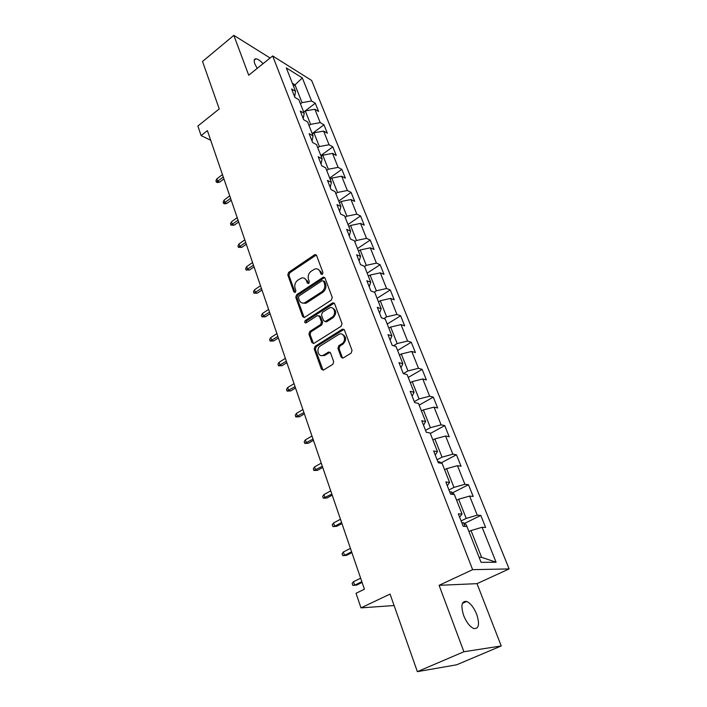 <?xml version="1.0" encoding="UTF-8"?>
<svg xmlns="http://www.w3.org/2000/svg" width="707" height="707" viewBox="0 0 707 707"><rect width="100%" height="100%" fill="white"/><g stroke="black" fill="none" stroke-linecap="round" stroke-linejoin="round"><path stroke-width="1.06" d="M322.348 274.378L322.958 272.557L316.559 255.421L314.5 254.812L288.642 272.363L287.793 274.908L293.865 291.929L295.27 292.389L295.871 290.595L295.075 288.368C294.236 285.062 295.146 282.323 297.815 280.158L301.482 278.001C303.807 277.524 305.468 278.443 306.467 280.767L307.28 282.994L308.712 283.454L309.312 281.642L308.499 279.415C307.633 276.092 308.552 273.335 311.266 271.135L315.048 268.934C317.381 268.474 319.051 269.394 320.059 271.7L320.89 273.927L322.348 274.378M476.686 614.286C473.867 607.507 470.526 603.221 466.664 601.445C461.591 600.826 460.593 605.519 463.668 615.532C466.47 622.354 469.81 626.676 473.681 628.505C478.869 629.08 479.867 624.343 476.686 614.286M263.066 63.683C260.256 60.652 257.896 59.026 255.978 58.796C254.06 58.849 253.689 60.581 254.882 63.992L257.18 68.42M341.136 357.106L343.187 357.981L351.132 353.111L352.042 350.416L344.415 330.01L342.488 329.135L315.092 346.324L314.208 348.958L321.429 369.204L323.435 370.079L332.811 364.344L333.704 361.666L330.531 352.926L328.569 352.051L323.364 355.232C318.344 357.857 315.596 348.631 320.527 345.829L339.042 334.278C344.106 331.777 346.845 340.977 341.835 343.796L338.812 345.679L337.919 348.357L341.136 357.106L342.745 358.122M270.109 58.009L233.831 35.35L202.529 61.474L219.241 108.94L197.88 126.014L201.133 135.603L207.398 130.636L364.423 589.223L356.036 593.279L360.977 607.879L394.091 605.528M463.889 651.757L501.236 645.959L477.013 583.655L439.1 585.316L463.889 651.757L417.369 671.65L390.061 594.083L360.977 607.879M439.1 585.316L472.638 569.656L272.663 55.95L311.646 80.474L509.12 568.923L472.638 569.656M233.831 35.35L248.714 75.225L272.663 55.95M331.362 300.068L332.246 297.426L324.981 277.975L323.355 277.109L296.64 294.731L295.782 297.311L302.676 316.621L304.39 317.496L331.362 300.068M334.588 303.683L342.02 323.603L341.127 326.272L313.802 343.478L311.937 342.603L308.906 334.093L309.781 331.477L320.589 324.575L321.473 321.95L319.431 316.338L317.337 315.622L305.937 322.94C304.496 322.754 304.293 321.941 305.318 320.51L332.458 302.985L334.588 303.683M501.236 645.959L456.704 664.783L417.369 671.65M480.795 515.43L477.26 515.173L469.616 496.075L473.169 496.438L468.467 484.719L464.906 484.286L457.456 465.666L461.035 466.205L456.448 454.778L452.86 454.177L445.596 436.033L449.201 436.732L444.73 425.596L441.115 424.827L434.036 407.135L437.66 407.992L433.294 397.122L429.662 396.212L422.759 378.943L426.401 379.951L422.141 369.354L418.5 368.294L411.757 351.45L415.416 352.59L411.262 342.241L407.594 341.048L401.019 324.61L404.696 325.883L400.639 315.782L396.954 314.456L390.538 298.407L394.223 299.812L390.264 289.95L386.57 288.491L380.304 272.822L383.998 274.343L380.127 264.71L376.424 263.137L370.3 247.83L374.012 249.465L370.229 240.053L366.518 238.365L360.535 223.403L364.246 225.162L360.552 215.953L356.832 214.159L350.981 199.542L354.711 201.398L351.096 192.401L347.367 190.501L341.649 176.211L345.378 178.164L341.852 169.371L338.114 167.373L332.52 153.401L336.258 155.443L332.803 146.844L329.064 144.758L323.594 131.087L327.332 133.225L323.956 124.803L320.218 122.629L314.862 109.258L318.61 111.476L315.295 103.24L311.557 100.986L302.322 77.92L286.317 67.916L295.553 91.353L291.602 88.976L294.916 97.416L298.858 99.758L304.213 113.35L300.272 111.061L303.657 119.695L307.598 121.949L313.077 135.85L309.136 133.65L312.6 142.478L316.542 144.635L322.145 158.863L318.203 156.76L321.747 165.792L325.688 167.851L331.415 182.406L327.482 180.4L331.106 189.644L335.038 191.606L340.907 206.497L336.974 204.597L340.686 214.062L344.618 215.909L350.619 231.154L346.695 229.377L350.495 239.054L354.419 240.795L360.57 256.402L356.646 254.741L360.543 264.665L364.459 266.274L370.751 282.261L366.845 280.723L370.839 290.886L374.737 292.38L381.188 308.756L377.291 307.351L381.382 317.77L385.271 319.122L391.89 335.913L388.002 334.641L392.191 345.316L396.07 346.536L402.849 363.743L398.978 362.62L403.273 373.57L407.144 374.639L414.09 392.288L410.237 391.316L414.647 402.548L418.491 403.458L425.623 421.558L421.787 420.753L426.312 432.277L430.139 433.02L437.456 451.596L433.647 450.96L438.287 462.793L442.087 463.359L449.599 482.43L445.817 481.971L450.58 494.122L454.362 494.511L462.078 514.086L458.313 513.821L463.209 526.3L466.956 526.494L481.078 562.339L496.084 562.224L482.103 527.272L485.621 527.457L480.795 515.43L464.508 523.445M456.625 500.247L458.649 499.222L466.222 518.408L461.105 520.944M466.222 518.408L477.26 515.173M458.649 499.222L469.616 496.075M462.078 514.086L459.612 517.144M444.597 469.731L446.585 468.688L453.974 487.388L448.945 489.96M453.974 487.388L464.906 484.286M446.585 468.688L457.456 465.666M449.599 482.43L447.275 485.7M432.878 439.984L434.832 438.923L442.034 457.155L437.103 459.771M442.034 457.155L452.86 454.177M434.832 438.923L445.596 436.033M437.456 451.596L435.256 455.069M421.46 410.979L423.369 409.91L430.395 427.682L425.552 430.342M430.395 427.682L441.115 424.827M423.369 409.91L434.036 407.135M425.623 421.558L423.546 425.225M410.316 382.699L412.199 381.612L419.039 398.942L414.293 401.638M419.039 398.942L429.662 396.212M412.199 381.612L422.759 378.943M414.09 392.288L412.128 396.123M399.446 355.1L401.293 353.995L407.974 370.91L403.379 373.596M407.974 370.91L418.5 368.294M401.293 353.995L411.757 351.45M402.849 363.743L400.993 367.755M388.832 328.163L390.653 327.049L397.166 343.558L393.543 345.741M397.166 343.558L407.594 341.048M390.653 327.049L401.019 324.61M391.89 335.913L390.14 340.085M378.475 301.871L380.26 300.749L386.623 316.86L383.804 318.61M386.623 316.86L396.954 314.456M380.26 300.749L390.538 298.407M381.188 308.756L379.544 313.086M368.365 276.198L370.115 275.067L376.336 290.798L374.189 292.168M376.336 290.798L386.57 288.491M370.115 275.067L380.304 272.822M370.751 282.261L369.204 286.733M358.484 251.126L360.208 249.978L366.279 265.346L364.538 266.486M366.279 265.346L376.424 263.137M360.208 249.978L370.3 247.83M360.57 256.402L359.112 261.007M348.834 226.629L350.531 225.471L356.461 240.486L354.746 241.635M356.461 240.486L366.518 238.365M350.531 225.471L360.535 223.403M350.619 231.154L349.249 235.882M339.404 202.679L341.074 201.522L346.872 216.192L345.184 217.349M346.872 216.192L356.832 214.159M341.074 201.522L350.981 199.542M340.907 206.497L339.625 211.349M330.187 179.278L331.822 178.102L337.486 192.454L335.834 193.612M337.486 192.454L347.367 190.501M331.822 178.102L341.649 176.211M331.415 182.406L330.213 187.364M321.172 156.388L322.781 155.213L328.322 169.238L326.696 170.414M328.322 169.238L338.114 167.373M322.781 155.213L332.52 153.401M322.145 158.863L321.022 163.936M312.353 134.003L313.943 132.819L319.361 146.543L317.752 147.719M319.361 146.543L329.064 144.758M313.943 132.819L323.594 131.087M313.077 135.85L312.026 141.02M303.727 112.113L305.291 110.919L310.594 124.344L309.012 125.528M310.594 124.344L320.218 122.629M305.291 110.919L314.862 109.258M304.213 113.35L303.241 118.626M293.467 86.077L295.005 84.875L302.013 102.621L300.457 103.814M302.013 102.621L311.557 100.986M292.362 83.267L295.005 84.875L302.322 77.92M295.553 91.353L294.642 96.709M477.013 583.655L509.12 568.923M201.133 135.603L210.686 140.251M479.099 557.31L481.591 557.319L471.021 530.559L468.962 531.567M481.591 557.319L496.084 562.224M471.021 530.559L482.103 527.272M303.71 112.059L315.295 103.24M312.185 133.579L323.956 124.803M320.845 155.567L332.803 146.844M329.701 178.049L341.852 169.371M338.75 201.027L351.096 192.401M348.003 224.517L360.552 215.953M357.477 248.555L370.229 240.053M367.163 273.141L380.127 264.71M377.07 298.301L390.264 289.95M387.215 324.053L400.639 315.782M397.608 350.433L411.262 342.241M408.248 377.441L422.141 369.354M419.145 405.111L433.294 397.122M430.316 433.471L444.73 425.596M441.018 462.935L456.448 454.778M452.621 492.806L468.467 484.719M322.092 274.51L321.19 272.133L318.123 269.305M304.487 278.337L307.607 281.183L308.491 283.569M316.321 254.997L289.79 272.778L288.942 275.323L295.084 292.486M324.699 277.489L297.788 295.128L296.931 297.691L304.169 317.558M323.576 281.147L322.118 280.688L299.034 295.959L298.434 297.762L299.282 300.122C300.342 302.596 302.11 303.524 304.576 302.896L321.667 291.894C324.425 289.684 325.361 286.892 324.46 283.516L323.576 281.147L324.707 281.563L323.461 280.918M302.561 303.073L305.724 303.276L306.944 302.684L305.795 302.296M324.707 281.563L325.591 283.931C326.484 287.307 325.556 290.091 322.799 292.3L306.944 302.684M319.069 315.755L320.571 316.701L322.613 322.304L321.729 324.928L310.93 331.822L310.055 334.438L313.501 343.575M334.234 303.117L306.467 320.863L305.981 322.922M331.945 317.328C336.691 314.588 334.429 305.831 329.542 307.899L322.392 312.37L321.508 314.995L323.559 320.607L325.379 321.482L331.945 317.328L333.077 317.699C336.753 313.581 336.567 310.382 332.52 308.075M325.079 321.57L326.519 321.844L325.671 321.332M333.077 317.699L326.811 321.694M342.25 334.314C346.492 336.647 346.73 339.917 342.966 344.132L339.943 346.006L339.051 348.675L342.268 357.415M321.385 355.603L324.513 355.541L324.973 355.294L323.824 354.985M330.081 352.245L324.973 355.294M344 329.374L316.241 346.651L315.357 349.276L323.064 370.212M219.674 182.123L217.482 182.583L216.386 182.097L215.927 180.745L216.881 178.818L217.703 181.257L219.674 182.123L223.925 178.906M216.386 182.097L223.279 177.024M216.881 178.818L222.449 174.585M226.912 203.413L224.693 203.863L223.589 203.404L223.129 202.025L224.092 200.099L224.932 202.582L226.912 203.413L231.224 200.214M223.589 203.404L230.597 198.375M224.092 200.099L229.74 195.892M234.3 225.144L230.95 225.153L230.473 223.739L231.454 221.821L232.32 224.358L234.3 225.144L238.674 221.971M230.95 225.153L238.056 220.177M231.454 221.821L237.19 217.641M241.838 247.335L238.453 247.353L237.967 245.921L238.975 244.003L239.859 246.593L241.838 247.335L246.275 244.18M238.453 247.353L245.683 242.448M238.975 244.003L244.799 239.85M249.536 270.003L246.124 270.03L245.629 268.563L246.655 266.663L247.556 269.305L249.536 270.003L254.043 266.866M246.124 270.03L253.468 265.187M246.655 266.663L252.567 262.536M257.401 293.149L253.963 293.202L253.46 291.699L254.502 289.799L255.421 292.504L257.401 293.149L261.979 290.047M253.963 293.202L261.422 288.421M254.502 289.799L260.503 285.716M265.443 316.807L261.97 316.869L261.449 315.34L262.518 313.448L263.455 316.215L265.443 316.807L270.092 313.731M261.97 316.869L269.553 312.167M262.518 313.448L268.607 309.401M273.662 340.986L270.154 341.066L269.623 339.501L270.71 337.619L271.674 340.438L273.662 340.986L278.381 337.937M270.154 341.066L277.869 336.435M270.71 337.619L276.897 333.607M282.058 365.696L278.514 365.793L277.975 364.193L279.088 362.32L280.069 365.21L282.058 365.696L286.848 362.682M278.514 365.793L286.362 361.242M279.088 362.32L285.372 358.352M290.648 390.962L287.069 391.086L286.521 389.442L287.652 387.586L288.65 390.538L290.648 390.962L295.517 387.984M287.069 391.086L295.049 386.614M287.652 387.586L294.032 383.662M299.423 416.803L295.818 416.944L295.252 415.274L296.41 413.427L297.435 416.441L299.423 416.803L304.381 413.86M295.818 416.944L303.939 412.57M296.41 413.427L302.896 409.547M308.411 443.245L304.77 443.404L304.187 441.689L305.371 439.86L306.423 442.944L308.411 443.245L313.44 440.337M304.77 443.404L313.024 439.127M305.371 439.86L311.964 436.025M317.602 470.296L313.926 470.482L313.334 468.723L314.544 466.903L315.614 470.067L317.602 470.296L322.719 467.433M313.926 470.482L322.33 466.302M314.544 466.903L321.252 463.129M428.274 432.657L427.055 432.419M327.014 497.984L323.302 498.188L322.692 496.394L323.93 494.591L325.026 497.825L327.014 497.984L332.219 495.165M323.302 498.188L331.857 494.113M323.93 494.591L330.752 490.87M441.415 463.262L439.551 461.768L437.916 461.848M336.647 526.335L332.9 526.565L332.272 524.727L333.536 522.941L334.658 526.255L336.647 526.335L341.941 523.56M332.9 526.565L334.658 526.255L341.614 522.606M333.536 522.941L340.474 519.283M454.327 494.502L451.366 491.825L449.732 491.957M346.51 555.375L342.727 555.622L342.091 553.74L343.381 551.973L344.53 555.366L346.51 555.375L351.9 552.644M342.727 555.622L344.53 555.366L351.6 551.787M343.381 551.973L350.442 548.376M466.929 526.494L466.258 524.78L463.492 522.667L461.857 522.853M356.62 585.113L352.793 585.387L352.139 583.461L353.465 581.711L354.64 585.193L356.62 585.113L362.099 582.444M352.793 585.387L354.64 585.193L361.843 581.675M353.465 581.711L360.65 578.193M321.19 272.133L320.059 271.7M308.42 283.41L307.28 282.994M307.607 281.183L306.467 280.767M295.013 292.318L293.865 291.929M288.942 275.323L287.793 274.908M289.79 272.778L288.642 272.363M315.631 255.262L314.5 254.812M322.021 274.36L320.89 273.927M303.824 316.983L302.676 316.621M296.931 297.691L295.782 297.311M297.788 295.128L296.64 294.731M324.018 277.745L322.896 277.321M322.799 292.3L321.667 291.894M325.591 283.931L324.46 283.516M313.095 342.93L311.937 342.603M310.055 334.438L308.906 334.093M310.93 331.822L309.781 331.477M321.729 324.928L320.589 324.575M322.613 322.304L321.473 321.95M320.571 316.701L319.431 316.338M306.467 320.863L305.318 320.51M333.58 303.374L332.458 302.985M339.051 348.675L337.919 348.357M339.943 346.006L338.812 345.679M342.966 344.132L341.835 343.796M329.533 352.466L328.393 352.148M322.578 369.487L321.429 369.204M315.357 349.276L314.208 348.958M316.241 346.651L315.092 346.324M343.372 329.612L342.25 329.259M440.108 463.067L439.621 461.821M452.392 494.308L451.437 491.878M465.003 526.388L463.562 522.72M462.387 603.38L466.664 601.445M254.237 60.21L255.978 58.796M316.188 255.015L315.057 254.564M324.486 277.533L323.355 277.109M305.724 303.276L304.576 302.896M326.519 321.844L325.379 321.482M333.934 303.197L332.811 302.808M324.513 355.541L323.364 355.232M329.709 352.369L328.569 352.051M343.611 329.489L342.488 329.135"/></g></svg>
